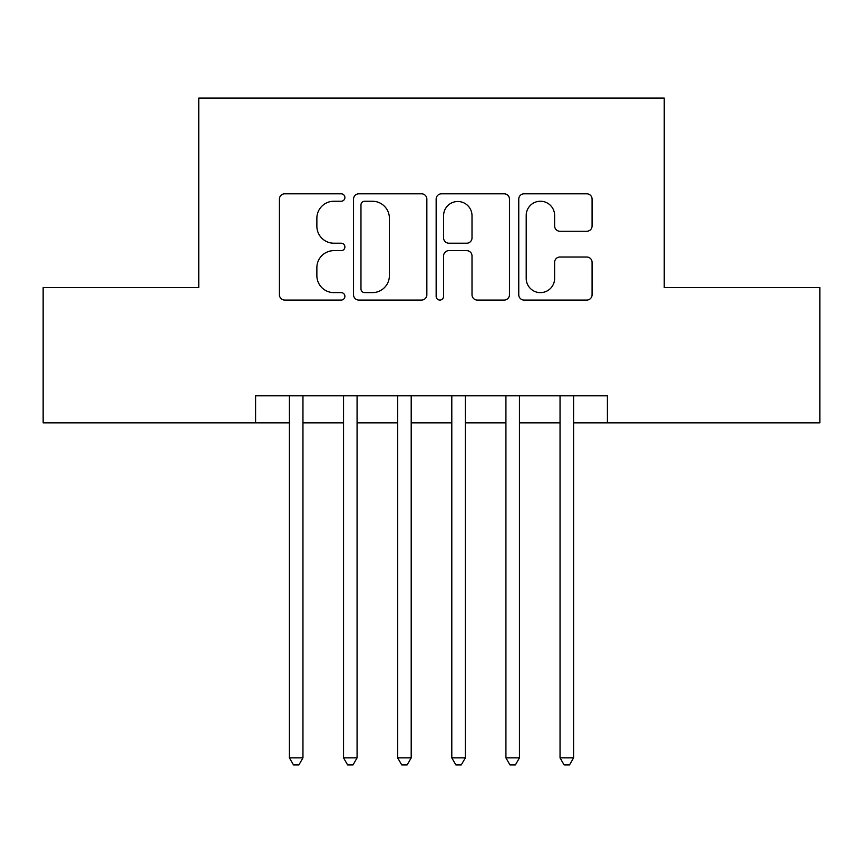 <?xml version="1.0" encoding="UTF-8"?>
<svg xmlns="http://www.w3.org/2000/svg" width="863" height="863" viewBox="0 0 863 863"><rect width="100%" height="100%" fill="white"/><g stroke="black" fill="none" stroke-linecap="round" stroke-linejoin="round"><path stroke-width="1.29" d="M344.898 197.519A3.722 3.722 0 0 0 341.187 193.808L284.736 193.808A5.307 5.307 0 0 0 279.418 199.116L279.418 294.747A5.307 5.307 0 0 0 284.736 300.065L341.187 300.065A3.722 3.722 0 0 0 344.898 296.343A3.722 3.722 0 0 0 341.187 292.622L333.873 292.622A17.001 17.001 0 0 1 316.872 275.621L316.872 267.649A17.001 17.001 0 0 1 333.873 250.648L341.187 250.648A3.722 3.722 0 0 0 344.898 246.937A3.722 3.722 0 0 0 341.187 243.215L333.873 243.215A17.001 17.001 0 0 1 316.872 226.214L316.872 218.242A17.001 17.001 0 0 1 333.873 201.241L341.187 201.241A3.722 3.722 0 0 0 344.898 197.519M586.764 231.262A5.307 5.307 0 0 0 592.083 225.944L592.083 199.116A5.307 5.307 0 0 0 586.764 193.808L524.078 193.808A5.307 5.307 0 0 0 518.76 199.116L518.76 294.747A5.307 5.307 0 0 0 524.078 300.065L586.764 300.065A5.307 5.307 0 0 0 592.083 294.747L592.083 262.341A5.307 5.307 0 0 0 586.764 257.023L559.936 257.023A5.307 5.307 0 0 0 554.629 262.341L554.629 278.415A14.207 14.207 0 0 1 540.411 292.622A14.207 14.207 0 0 1 526.203 278.415L526.203 215.459A14.207 14.207 0 0 1 540.411 201.241A14.207 14.207 0 0 1 554.629 215.459L554.629 225.944A5.307 5.307 0 0 0 559.936 231.262L586.764 231.262M255.588 422.838L43.15 422.838L43.15 287.53L198.76 287.53L198.76 98.091L664.24 98.091L664.24 287.53L819.85 287.53L819.85 422.838L607.412 422.838L607.412 395.783L255.588 395.783L255.588 422.838L289.418 422.838M426.851 199.116A5.307 5.307 0 0 0 421.543 193.808L358.846 193.808A5.307 5.307 0 0 0 353.539 199.116L353.539 294.747A5.307 5.307 0 0 0 358.846 300.065L421.543 300.065A5.307 5.307 0 0 0 426.851 294.747L426.851 199.116M441.457 193.808L504.154 193.808A5.307 5.307 0 0 1 509.461 199.116L509.461 294.747A5.307 5.307 0 0 1 504.154 300.065L477.325 300.065A5.307 5.307 0 0 1 472.007 294.747L472.007 255.966A5.307 5.307 0 0 0 466.7 250.648L448.9 250.648A5.307 5.307 0 0 0 443.582 255.966L443.582 296.343A3.722 3.722 0 0 1 439.871 300.065A3.722 3.722 0 0 1 436.149 296.343L436.149 199.116A5.307 5.307 0 0 1 441.457 193.808M302.956 422.838L343.55 422.838M357.077 422.838L397.67 422.838M411.198 422.838L451.802 422.838M465.33 422.838L505.923 422.838M519.45 422.838L560.044 422.838M573.582 422.838L607.412 422.838M364.693 201.241A3.722 3.722 0 0 0 360.971 204.963L360.971 288.9A3.722 3.722 0 0 0 364.693 292.622L372.395 292.622A17.001 17.001 0 0 0 389.396 275.621L389.396 218.242A17.001 17.001 0 0 0 372.395 201.241L364.693 201.241M472.007 215.718A14.207 14.207 0 0 0 457.8 201.511A14.207 14.207 0 0 0 443.582 215.718L443.582 237.897A5.307 5.307 0 0 0 448.9 243.215L466.7 243.215A5.307 5.307 0 0 0 472.007 237.897L472.007 215.718M302.956 395.783L302.956 757.876L289.418 757.876L289.418 395.783M302.956 757.876L298.889 764.909L293.485 764.909L289.418 757.876M357.077 395.783L357.077 757.876L343.55 757.876L343.55 395.783M357.077 757.876L353.021 764.909L347.606 764.909L343.55 757.876M411.198 395.783L411.198 757.876L397.67 757.876L397.67 395.783M411.198 757.876L407.142 764.909L401.726 764.909L397.67 757.876M465.33 395.783L465.33 757.876L451.802 757.876L451.802 395.783M465.33 757.876L461.274 764.909L455.858 764.909L451.802 757.876M519.45 395.783L519.45 757.876L505.923 757.876L505.923 395.783M519.45 757.876L515.394 764.909L509.979 764.909L505.923 757.876M573.582 395.783L573.582 757.876L560.044 757.876L560.044 395.783M573.582 757.876L569.515 764.909L564.111 764.909L560.044 757.876"/></g></svg>
